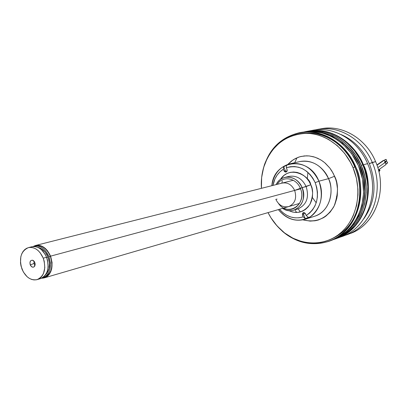 <?xml version="1.0" encoding="UTF-8"?>
<svg xmlns="http://www.w3.org/2000/svg" width="408" height="408" viewBox="0 0 408 408"><rect width="100%" height="100%" fill="white"/><g stroke="black" fill="none" stroke-linecap="round" stroke-linejoin="round"><path stroke-width="0.61" d="M310.794 130.739C332.214 125.154 357.694 139.414 367.598 163.664L363.355 164.756C358.224 150.394 337.824 126.449 308.514 131.085C329.562 126.857 353.726 141.234 363.355 164.756L367.598 163.664C358.035 140.316 333.999 126.062 313.043 130.264L308.229 131.136M328.884 132.314L326.91 132.019M319.831 129.076C340.976 123.848 365.884 137.899 375.59 161.614L369.342 163.623C363.145 149.7 353.68 139.99 340.945 134.492C353.68 139.99 363.145 149.7 369.342 163.623L372.295 162.46C362.426 138.307 336.931 124.18 315.568 129.887L318.061 129.356C338.91 125.174 362.804 139.306 372.295 162.46L375.59 161.614C366.149 138.598 342.358 124.552 321.58 128.719L318.061 129.356M295.275 210.441L296.631 212.486M346.749 234.738L344.332 235.544C370.801 228.628 385.55 191.898 372.295 162.46C385.045 190.878 371.872 226.43 346.749 234.738L350.105 233.504C375.136 225.221 388.273 189.863 375.59 161.614C388.625 190.572 374.396 226.761 348.417 234.085M369.342 163.623C377.033 184.018 375.207 202.378 363.87 218.708C375.207 202.378 377.033 184.018 369.342 163.623M337.375 238.185L337.645 238.088C372.178 224.543 372.3 179.648 363.355 164.756C376.278 193.632 363.008 229.709 337.645 238.088L341.965 236.497C367.215 228.154 380.44 192.326 367.598 163.664C380.894 193.249 366.251 230.143 339.782 237.232M281.826 183.177C287.39 182.06 291.669 184.472 294.647 190.424L300.344 188.353C296.279 177.669 282.53 175.389 277.343 184.304C282.53 175.389 296.279 177.669 300.344 188.353L310.789 184.732C313.477 189.674 313.181 196.217 309.907 204.362C304.118 212.216 297.07 214.297 288.762 210.599L292.46 212.002L295.912 212.486L299.334 212.191L302.593 211.135L305.567 209.345L308.132 206.887L310.187 203.857L311.656 200.369L312.467 196.564L312.594 192.581L312.028 188.583L310.789 184.732L306.143 186.558C302.185 178.597 296.448 175.21 288.93 176.399L284.845 177.398C292.393 176.21 298.156 179.622 302.134 187.634C297.432 175.21 281.122 173.502 276.155 184.605C278.123 180.821 281.02 178.418 284.845 177.398M277.083 199.109L275.823 199.328L277.083 199.109M300.344 211.951L298.136 208.845C306.704 204.663 309.371 197.232 306.143 186.558L302.134 187.634L294.647 190.424C296.983 198.161 295.055 203.526 288.869 206.53C283.188 207.774 278.843 205.377 275.823 199.328M299.793 161.573C315.088 158.508 325.946 171.248 328.511 178.653L334.585 176.261L328.511 178.653C335.187 193.642 328.093 212.415 314.675 216.23C332.897 209.941 333.163 186.247 328.511 178.653L318.908 181.193L315.19 182.656L312.946 178.332L310.065 174.502L306.653 171.314L302.828 168.871L298.738 167.265L294.53 166.541L290.348 166.719L286.34 167.79L287.043 169.488L286.34 167.79L286.635 165.301L283.682 166.755L283.376 169.244L284.08 170.937L285.304 170.651L284.08 170.937L284.478 171.559L285.671 172.12L286.809 171.569L287.043 169.488L287.196 170.666L286.86 171.503L286.003 172.084L284.08 170.937L283.376 169.244L280.021 171.783L277.185 175.017L274.972 178.842L272.957 185.416C274.304 178.184 277.777 172.793 283.376 169.244L283.682 166.755L286.635 165.301L286.34 167.79C298.681 164.378 308.3 169.33 315.19 182.656L318.908 181.193C309.101 155.269 273.681 159.528 271.84 185.696C273.727 174.022 279.74 166.729 289.879 163.817C302.558 161.991 312.232 167.785 318.908 181.193L328.511 178.653C321.927 165.454 312.355 159.757 299.793 161.573L289.879 163.817M334.585 176.261C338.538 183.61 338.421 193.458 334.244 205.805C326.885 218.464 316.455 223.145 302.955 219.861L310.136 221.116L315.7 220.672L318.403 219.983L323.519 217.699L325.88 216.123L330.092 212.17L333.484 207.279L334.825 204.541L336.728 198.599L337.273 195.463L337.508 189.001L336.6 182.514L335.728 179.341L333.193 173.303L329.69 167.872L325.365 163.266L322.947 161.328L320.392 159.661L314.981 157.197L309.34 155.963L306.51 155.82L300.946 156.478L298.274 157.274L293.27 159.747L287.854 164.383L291.343 161.114L295.372 158.539L299.793 156.784L304.414 155.917L309.05 155.933L313.512 156.754L317.664 158.253L321.407 160.283L324.692 162.69L329.858 168.096L331.796 170.881L334.585 176.261M354.787 166.954C346.015 146.176 326.42 132.11 307.183 132.059C286.528 133.283 272.269 144.172 264.41 164.73L262.135 173.976C266.608 151.455 279.021 137.71 299.375 132.738C320.606 128.474 345.03 143.075 354.787 166.954L355.557 166.76C345.811 142.912 321.412 128.326 300.191 132.59C329.746 127.918 350.36 152.199 355.557 166.76L355.557 166.76C364.604 181.856 364.522 227.348 329.71 241.006C355.281 232.57 368.633 196.034 355.557 166.76L354.787 166.954C367.883 196.274 354.516 232.851 328.925 241.296C308.866 247.33 291.195 241.771 275.925 224.624L282.571 231.438C299.926 246.611 325.14 248.013 342.088 233.554C359.086 219.218 364.808 190.511 354.787 166.954L353.002 167.606L354.787 166.954M261.426 188.328C260.911 180.346 261.865 172.701 264.287 165.388C272.014 145.197 286.013 134.507 306.291 133.324C325.171 133.391 344.398 147.206 353.002 167.606C362.834 190.73 357.235 218.907 340.563 232.994C323.937 247.197 299.186 245.84 282.132 230.933C276.338 225.864 271.636 219.754 268.036 212.609L270.927 217.76L277.144 226.027L284.57 232.932L292.949 238.211L301.986 241.658L306.653 242.643L311.36 243.112L316.062 243.066L320.714 242.49L325.273 241.398L329.7 239.782L333.938 237.665L337.952 235.059L341.7 231.984L345.142 228.47L348.238 224.548L350.957 220.259L353.272 215.633L356.572 205.586L357.984 194.805L357.954 189.276L356.429 178.24L353.002 167.606L350.615 162.583L344.627 153.372L337.243 145.595L328.777 139.556L324.243 137.266L319.581 135.487L314.828 134.232L310.039 133.513L305.26 133.329L300.533 133.686L295.912 134.569L291.434 135.966L287.145 137.858L283.081 140.225L279.281 143.045L272.595 149.899L267.322 158.151L263.634 167.479L261.64 177.536L261.426 188.328M355.047 166.887C349.911 152.714 329.934 129.265 301.252 133.595M302.476 215.149L302.425 213.598L303.409 212.624L305.485 213.777L306.199 215.49L308.31 217.342L305.301 218.703L303.19 216.857C294.306 219.458 286.396 216.934 279.455 209.279L283.101 212.859L286.814 215.332L290.817 217.015L294.979 217.852L299.151 217.801L303.19 216.857L302.476 215.149L303.664 214.776L302.476 215.149L303.19 216.857L305.301 218.703L308.31 217.342L306.199 215.49L305.087 213.149L303.873 212.558L302.721 213.083L302.476 215.149M304.047 212.573L303.664 214.776L305.301 218.703L303.664 214.776L303.583 213.323L303.914 212.716M330.108 239.603C343.791 233.631 352.854 223.706 357.296 209.839M282.27 180.836L281.892 183.151M318.908 181.193C325.671 196.432 318.536 215.48 304.99 219.32C294.775 221.947 285.891 218.708 278.348 209.605C288.104 220.646 298.829 222.982 310.524 216.617C321.065 207.912 323.86 196.105 318.908 181.193M285.304 170.651L283.682 166.755L285.304 170.651L286.579 171.794M285.697 171.268L286.253 171.681M315.19 182.656C319.897 197.044 316.899 207.988 306.199 215.49L309.652 213.037L312.589 209.839L314.915 206.014L316.537 201.69L317.393 197.023L317.455 192.173L316.71 187.328L315.19 182.656M278.506 203.485C287.91 217.403 307.601 204.143 300.344 188.353C306 200.593 294.397 214.103 283.8 208.014M282.622 208.355C294.26 216.781 308.693 201.812 302.134 187.634C305.398 198.594 302.608 206.101 293.765 210.161C289.95 211.222 286.238 210.62 282.622 208.355M293.765 210.161L297.794 208.952C306.607 204.913 309.386 197.452 306.143 186.558C302.017 178.357 296.106 175.017 288.395 176.542M280.311 179.556C289.91 164.353 309.901 176.333 310.789 184.732L308.933 181.178L306.525 178.056L303.669 175.491L300.477 173.589L297.07 172.411L293.592 172.008L290.17 172.385L286.941 173.522L284.019 175.374L280.311 179.556M50.561 256.153L300.538 188.838L50.561 256.153L47.369 250.594L45.293 248.416L42.998 246.758L40.586 245.687L38.143 245.234L35.766 245.422L32.972 246.559L35.476 245.489C41.83 244.55 46.859 248.105 50.561 256.153C53.754 267.067 51.668 274.309 44.293 277.874L41.59 278.22L43.498 278.062L45.737 277.307L47.751 275.946L49.455 274.033L50.786 271.641L51.688 268.862L52.081 262.574L50.561 256.153M34.272 261.472L33.752 263.614L30.228 264.863C29.519 261.599 30.396 260.08 32.854 260.314L34.828 262.502L34.517 266.424C32.936 267.781 31.508 267.265 30.228 264.863L33.752 263.614L35.154 264.705M40.387 278.659L43.835 276.752L45.507 274.875L46.808 272.519L47.69 269.785L48.118 266.771L47.552 260.391L46.573 257.28L43.253 258.172C46.41 268.959 44.365 276.104 37.118 279.613C30.722 280.709 25.673 277.205 21.976 269.101C18.794 258.193 20.941 251.032 28.412 247.625C34.654 246.707 39.602 250.221 43.253 258.172L46.573 257.28C42.932 249.359 37.995 245.856 31.758 246.774L28.433 247.62M46.65 257.474L48.052 257.096C45.686 251.573 42.274 248.324 37.806 247.355L41.249 248.63L45.176 252.088L48.052 257.096L46.65 257.474M42.789 277.96L41.59 278.22L44.212 277.404L46.186 276.068L47.853 274.196L49.159 271.845L50.041 269.117L50.424 262.946L48.934 256.642C52.071 267.357 50.021 274.467 42.789 277.96L44.197 277.552C51.423 274.059 53.474 266.965 50.342 256.265L48.934 256.642L45.798 251.185L43.763 249.048L41.519 247.427L39.153 246.371L36.756 245.927L32.972 246.559L34.134 246.172C40.367 245.254 45.298 248.747 48.934 256.642L50.342 256.265C46.711 248.38 41.784 244.897 35.557 245.815L34.16 246.167M45.354 275.084L47.068 273.207L49.072 268.541L49.419 262.88L48.052 257.096C50.582 264.731 49.679 270.728 45.354 275.084M37.118 279.613L40.438 278.649C47.675 275.145 49.72 268.02 46.573 257.28L45.186 254.378L41.397 249.665L39.148 248.033L36.781 246.973L34.379 246.529L32.048 246.707M43.253 258.172L44.232 261.298L44.809 267.699L43.498 273.467L42.192 275.828L40.52 277.715L38.546 279.057L36.343 279.801L34.002 279.924L31.615 279.429L29.269 278.327L27.05 276.675L23.338 271.973L21.012 266.031L20.492 262.864L20.828 256.744L21.675 254.016L22.94 251.649L24.572 249.737L26.52 248.355L28.703 247.554L31.039 247.376L33.441 247.824L35.812 248.89L38.066 250.527L40.106 252.679L43.253 258.172M30.228 264.863L31.819 266.863L33.349 267.174L34.252 266.715L34.889 265.792L35.154 263.864L34.532 261.875L33.716 260.855L32.201 260.161L30.799 260.661L29.978 262.176L30.228 264.863M335.514 238.874L337.1 238.287C362.477 229.908 375.753 193.8 362.819 164.893L361.207 165.306C374.177 194.295 360.881 230.494 335.458 238.889L332.556 239.843L337.533 238.063L341.827 235.926L345.897 233.294L349.692 230.194L353.18 226.649L356.317 222.697L359.076 218.367L361.422 213.705L364.772 203.577L366.216 192.709L366.195 187.139L364.665 176.016L361.207 165.306L355.97 155.448L349.177 146.86L345.285 143.147L341.119 139.873L336.722 137.073L332.143 134.768L327.425 132.983L322.621 131.723L317.776 131.004L312.941 130.83L308.157 131.197L303.236 132.151L306.224 131.498C327.318 127.265 351.548 141.693 361.207 165.306L362.819 164.893L364.778 170.151L367.276 181.096L367.792 186.665L367.333 197.701L364.92 208.228L363.018 213.16L360.677 217.811L357.923 222.131L354.787 226.073L351.308 229.612L347.519 232.703L343.46 235.329L336.279 238.583M307.887 131.197L314.645 130.519L319.474 130.693L324.309 131.407L329.108 132.661L333.815 134.446L338.39 136.741L342.776 139.536L346.933 142.795L354.384 150.598L360.417 159.844L362.819 164.893C353.185 141.346 329.001 126.959 307.943 131.187L306.28 131.488M333.943 239.185L334.973 238.756L333.943 239.185M336.187 238.313L334.096 239.144L336.187 238.313C358.102 229.169 370.296 199.537 362.217 172.553C354.374 145.498 328.175 127.5 304.919 131.973L313.084 131.299L322.381 132.437L332.454 136.012L342.618 142.525L351.885 152.113L359.152 164.296L363.569 178.031L364.808 191.928L363.14 204.729L359.259 215.602L353.991 224.227L348.065 230.678L342.016 235.248L336.187 238.313M304.766 132.019C327.991 128.204 353.7 146.564 361.213 173.517C368.954 200.41 356.73 229.673 334.973 238.756L340.751 235.727L346.744 231.224L352.624 224.879L357.877 216.413L361.804 205.734L363.605 193.132L362.585 179.387L358.448 165.709L351.461 153.439L342.424 143.647L332.398 136.843L322.361 132.972L313.023 131.565L304.766 132.019M312.339 197.457L316.2 202.812M307.913 172.36L307.295 178.934M336.386 196.789L337.079 196.778M313.844 220.692L314.206 220.917M297.014 157.769L294.729 162.716M379.073 170.192L378.532 170.279L379.073 170.192L378.736 169.733L379.073 170.192L378.843 171.539L379.073 170.192M378.905 171.472L379.884 170.146L379.103 170.269L379.884 170.146L378.935 169.59L379.68 169.845L379.96 170.498L379.185 171.426M377.793 167.657L384.928 162.629L377.793 167.657M378.445 169.942L385.795 164.71L386.075 163.99L385.81 163.185L384.494 162.654M385.647 164.832L385.983 163.501L384.928 162.629M386.197 161.777L384.979 162.634M386.06 164.154L387.585 162.817L387.401 162.058L386.743 161.644L387.529 162.297L387.279 163.292M387.09 163.379L386.764 163.399M383.954 160.339L383.234 160.512L383.954 160.339L376.987 165.214L383.954 160.339L385.035 161.287L384.673 162.542L385.009 161.211L383.954 160.339M385.228 159.492L386.376 159.706L386.631 160.359L386.305 161.017L386.621 160.227L385.922 159.401L384.01 160.349M386.121 161.099L385.8 161.124M264.41 164.73L264.287 165.388M328.925 241.296L329.71 241.006C355.45 232.473 368.74 195.937 355.7 166.75C345.979 142.953 321.56 128.311 300.191 132.59L299.375 132.738M282.571 231.438L282.132 230.933M314.675 216.23L304.99 219.32M293.296 180.27L35.501 245.483M299.594 203.403L44.293 277.874M34.848 265.873L34.517 266.424M33.42 260.62L32.854 260.314M334.096 239.144L336.223 238.298C358.438 228.975 370.546 199.298 362.503 172.477C354.71 145.579 328.532 127.48 304.919 131.973L304.623 132.029M383.275 160.487L376.89 164.949M385.091 161.874L386.31 161.012"/></g></svg>
